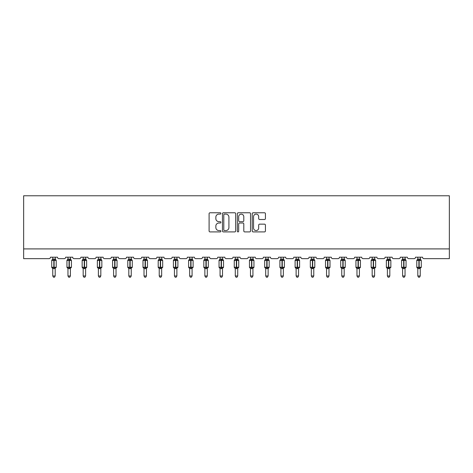 <?xml version="1.0" encoding="UTF-8"?>
<svg xmlns="http://www.w3.org/2000/svg" width="473" height="473" viewBox="0 0 473 473"><rect width="100%" height="100%" fill="white"/><g stroke="black" fill="none" stroke-linecap="round" stroke-linejoin="round"><path stroke-width="0.71" d="M220.903 213.435A0.668 0.668 0 0 0 220.229 212.767L210.059 212.767A0.958 0.958 0 0 0 209.101 213.725L209.101 230.954A0.958 0.958 0 0 0 210.059 231.906L220.229 231.906A0.668 0.668 0 0 0 220.903 231.238A0.668 0.668 0 0 0 220.229 230.57L218.916 230.57A3.063 3.063 0 0 1 215.854 227.507L215.854 226.07A3.063 3.063 0 0 1 218.916 223.008L220.229 223.008A0.668 0.668 0 0 0 220.903 222.34A0.668 0.668 0 0 0 220.229 221.666L218.916 221.666A3.063 3.063 0 0 1 215.854 218.603L215.854 217.172A3.063 3.063 0 0 1 218.916 214.109L220.229 214.109A0.668 0.668 0 0 0 220.903 213.435M264.472 219.513A0.958 0.958 0 0 0 265.43 218.556L265.43 213.725A0.958 0.958 0 0 0 264.472 212.767L253.179 212.767A0.958 0.958 0 0 0 252.221 213.725L252.221 230.954A0.958 0.958 0 0 0 253.179 231.906L264.472 231.906A0.958 0.958 0 0 0 265.43 230.954L265.43 225.113A0.958 0.958 0 0 0 264.472 224.155L259.636 224.155A0.958 0.958 0 0 0 258.678 225.113L258.678 228.01A2.56 2.56 0 0 1 256.118 230.57A2.56 2.56 0 0 1 253.558 228.01L253.558 216.669A2.56 2.56 0 0 1 256.118 214.109A2.56 2.56 0 0 1 258.678 216.669L258.678 218.556A0.958 0.958 0 0 0 259.636 219.513L264.472 219.513M449.35 248.904L449.35 195.769L23.65 195.769L23.65 258.66L49.003 258.66A1.46 1.46 0 0 0 50.463 257.194L57.481 257.194A1.46 1.46 0 0 0 58.948 258.66L64.21 258.66A1.46 1.46 0 0 0 65.676 257.194L72.694 257.194A1.46 1.46 0 0 0 74.155 258.66L79.423 258.66A1.46 1.46 0 0 0 80.883 257.194L87.907 257.194A1.46 1.46 0 0 0 89.367 258.66L94.63 258.66A1.46 1.46 0 0 0 96.096 257.194L103.114 257.194A1.46 1.46 0 0 0 104.58 258.66L109.842 258.66A1.46 1.46 0 0 0 111.303 257.194L118.327 257.194A1.46 1.46 0 0 0 119.787 258.66L125.055 258.66A1.46 1.46 0 0 0 126.516 257.194L133.534 257.194A1.46 1.46 0 0 0 135 258.66L140.262 258.66A1.46 1.46 0 0 0 141.729 257.194L148.747 257.194A1.46 1.46 0 0 0 150.207 258.66L155.475 258.66A1.46 1.46 0 0 0 156.935 257.194L163.96 257.194A1.46 1.46 0 0 0 165.42 258.66L170.688 258.66A1.46 1.46 0 0 0 172.148 257.194L179.166 257.194A1.46 1.46 0 0 0 180.633 258.66L185.895 258.66A1.46 1.46 0 0 0 187.361 257.194L194.379 257.194A1.46 1.46 0 0 0 195.84 258.66L201.108 258.66A1.46 1.46 0 0 0 202.568 257.194L209.586 257.194A1.46 1.46 0 0 0 211.053 258.66L216.315 258.66A1.46 1.46 0 0 0 217.781 257.194L224.799 257.194A1.46 1.46 0 0 0 226.26 258.66L231.528 258.66A1.46 1.46 0 0 0 232.988 257.194L240.012 257.194A1.46 1.46 0 0 0 241.472 258.66L246.74 258.66A1.46 1.46 0 0 0 248.201 257.194L255.219 257.194A1.46 1.46 0 0 0 256.685 258.66L261.947 258.66A1.46 1.46 0 0 0 263.414 257.194L270.432 257.194A1.46 1.46 0 0 0 271.892 258.66L277.16 258.66A1.46 1.46 0 0 0 278.621 257.194L285.639 257.194A1.46 1.46 0 0 0 287.105 258.66L292.367 258.66A1.46 1.46 0 0 0 293.834 257.194L300.852 257.194A1.46 1.46 0 0 0 302.312 258.66L307.58 258.66A1.46 1.46 0 0 0 309.04 257.194L316.065 257.194A1.46 1.46 0 0 0 317.525 258.66L322.793 258.66A1.46 1.46 0 0 0 324.253 257.194L331.271 257.194A1.46 1.46 0 0 0 332.738 258.66L338 258.66A1.46 1.46 0 0 0 339.466 257.194L346.484 257.194A1.46 1.46 0 0 0 347.945 258.66L353.213 258.66A1.46 1.46 0 0 0 354.673 257.194L361.697 257.194A1.46 1.46 0 0 0 363.158 258.66L368.42 258.66A1.46 1.46 0 0 0 369.886 257.194L376.904 257.194A1.46 1.46 0 0 0 378.37 258.66L383.633 258.66A1.46 1.46 0 0 0 385.093 257.194L392.117 257.194A1.46 1.46 0 0 0 393.577 258.66L398.845 258.66A1.46 1.46 0 0 0 400.306 257.194L407.324 257.194A1.46 1.46 0 0 0 408.79 258.66L414.052 258.66A1.46 1.46 0 0 0 415.519 257.194L422.537 257.194A1.46 1.46 0 0 0 423.997 258.66L449.35 258.66L449.35 248.904L23.65 248.904M235.66 213.725A0.958 0.958 0 0 0 234.703 212.767L223.41 212.767A0.958 0.958 0 0 0 222.458 213.725L222.458 230.954A0.958 0.958 0 0 0 223.41 231.906L234.703 231.906A0.958 0.958 0 0 0 235.66 230.954L235.66 213.725M238.297 212.767L249.59 212.767A0.958 0.958 0 0 1 250.542 213.725L250.542 230.954A0.958 0.958 0 0 1 249.59 231.906L244.754 231.906A0.958 0.958 0 0 1 243.796 230.954L243.796 223.966A0.958 0.958 0 0 0 242.838 223.008L239.634 223.008A0.958 0.958 0 0 0 238.676 223.966L238.676 231.238A0.668 0.668 0 0 1 238.008 231.906A0.668 0.668 0 0 1 237.34 231.238L237.34 213.725A0.958 0.958 0 0 1 238.297 212.767M224.462 214.109A0.668 0.668 0 0 0 223.794 214.777L223.794 229.896A0.668 0.668 0 0 0 224.462 230.57L225.852 230.57A3.063 3.063 0 0 0 228.914 227.507L228.914 217.172A3.063 3.063 0 0 0 225.852 214.109L224.462 214.109M243.796 216.717A2.56 2.56 0 0 0 241.236 214.157A2.56 2.56 0 0 0 238.676 216.717L238.676 220.708A0.958 0.958 0 0 0 239.634 221.666L242.838 221.666A0.958 0.958 0 0 0 243.796 220.708L243.796 216.717M55.193 259.127A1.07 1.023 180 0 0 55.755 260.026L52.402 260.339L52.054 259.979A0.485 0.485 0 0 0 51.728 260.44L51.728 267.263A0.485 0.485 0 0 0 52.054 267.718L52.402 267.357L55.755 267.671A1.07 1.023 -0 0 0 55.193 268.569L52.757 268.563A1.07 1.023 -0 0 0 52.19 267.671L52.19 267.671M52.19 260.026A1.07 1.023 180 0 0 52.757 259.127L53.827 259.033L53.827 267.263L56.216 267.263L56.216 260.44L51.728 260.44L51.728 267.263L53.827 267.263L53.827 268.664M55.193 268.569L55.193 275.966L52.757 275.966L52.757 268.563M55.193 257.194L55.548 260.339L55.193 259.18L54.117 259.033L54.117 268.664M52.757 257.194L52.757 259.133M52.402 260.339L52.751 259.18M52.402 267.357L52.751 268.522M55.755 267.671L55.548 267.357L55.193 268.522M55.193 275.966L54.46 277.231L53.484 277.231L52.757 275.966M56.216 260.44L55.897 259.979A0.485 0.485 0 0 1 56.039 260.061M55.897 267.718L56.216 267.263A0.485 0.485 0 0 1 56.186 267.422M70.4 259.127A1.07 1.023 180 0 0 70.968 260.026L67.609 260.339L67.261 259.979A0.485 0.485 0 0 0 66.941 260.44L66.941 267.263A0.485 0.485 0 0 0 67.261 267.718L66.941 267.263L71.429 267.263L71.429 260.44L71.11 259.979A0.485 0.485 0 0 1 71.246 260.061M71.11 267.718L71.429 267.263A0.485 0.485 0 0 1 71.399 267.422M70.4 268.569L67.964 268.563A1.07 1.023 -0 0 0 67.403 267.671L67.609 267.357L70.968 267.671A1.07 1.023 -0 0 0 70.4 268.569L70.4 275.966L69.673 277.231L68.697 277.231L67.964 275.966L67.964 268.563M85.613 259.127A1.07 1.023 180 0 0 86.175 260.026L82.822 260.339L82.473 259.979A0.485 0.485 0 0 0 82.154 260.44L82.154 267.263A0.485 0.485 0 0 0 82.473 267.718L82.154 267.263L86.636 267.263L86.636 260.44L86.317 259.979A0.485 0.485 0 0 1 86.458 260.061M86.317 267.718L86.636 267.263A0.485 0.485 0 0 1 86.612 267.422M85.613 268.569L83.177 268.563A1.07 1.023 -0 0 0 82.615 267.671L82.822 267.357L86.175 267.671A1.07 1.023 -0 0 0 85.613 268.569L85.613 275.966L84.88 277.231L83.91 277.231L83.177 275.966L83.177 268.563M100.826 259.127A1.07 1.023 180 0 0 101.388 260.026L98.035 260.339L97.68 259.979A0.485 0.485 0 0 0 97.361 260.44L97.361 267.263A0.485 0.485 0 0 0 97.68 267.718L97.361 267.263L101.849 267.263L101.849 260.44L101.529 259.979A0.485 0.485 0 0 1 101.665 260.061M101.529 267.718L101.849 267.263A0.485 0.485 0 0 1 101.819 267.422M100.826 268.569L98.384 268.563A1.07 1.023 -0 0 0 97.822 267.671L98.035 267.357L101.388 267.671A1.07 1.023 -0 0 0 100.826 268.569L100.826 275.966L100.093 277.231L99.117 277.231L98.384 275.966L98.384 268.563M116.033 259.127A1.07 1.023 180 0 0 116.6 260.026L113.242 260.339L112.893 259.979A0.485 0.485 0 0 0 112.574 260.44L112.574 267.263A0.485 0.485 0 0 0 112.893 267.718L112.574 267.263L117.056 267.263L117.056 260.44L116.736 259.979A0.485 0.485 0 0 1 116.878 260.061M116.736 267.718L117.056 267.263A0.485 0.485 0 0 1 117.032 267.422M116.033 268.569L113.597 268.563A1.07 1.023 -0 0 0 113.035 267.671L113.242 267.357L116.6 267.671A1.07 1.023 -0 0 0 116.033 268.569L116.033 275.966L115.306 277.231L114.33 277.231L113.597 275.966L113.597 268.563M67.964 268.729L67.403 267.671M67.964 275.966L70.4 275.966M70.4 257.194L70.755 260.339L70.406 259.18L69.33 259.033L69.33 260.44L66.941 260.44L67.964 258.973M67.403 260.026A1.07 1.023 180 0 0 67.964 259.127L69.33 259.033M67.964 257.194L67.964 259.133M70.406 268.522L70.755 267.357L70.968 267.671M67.609 260.339L67.964 259.18M67.609 267.357L67.964 268.522M83.177 268.729L82.615 267.671M83.177 275.966L85.613 275.966M85.613 257.194L85.968 260.339L85.613 259.18L84.543 259.033L84.543 260.44L82.154 260.44L83.177 258.973M82.615 260.026A1.07 1.023 180 0 0 83.177 259.127L84.543 259.033M83.177 257.194L83.177 259.133M85.613 268.522L85.968 267.357L86.175 267.671M82.822 260.339L83.177 259.18M82.822 267.357L83.177 268.522M98.384 268.729L97.822 267.671M98.384 275.966L100.826 275.966M100.826 257.194L101.181 260.339L100.826 259.18L99.75 259.033L99.75 260.44L97.361 260.44L98.384 258.973M97.822 260.026A1.07 1.023 180 0 0 98.384 259.127L99.75 259.033M98.384 257.194L98.384 259.133M100.826 268.522L101.181 267.357L101.388 267.671M98.035 260.339L98.384 259.18M98.035 267.357L98.384 268.522M113.597 268.729L113.035 267.671M113.597 275.966L116.033 275.966M116.033 257.194L116.388 260.339L116.033 259.18L114.963 259.033L114.963 260.44L112.574 260.44L113.597 258.973M113.035 260.026A1.07 1.023 180 0 0 113.597 259.127L114.963 259.033M113.597 257.194L113.597 259.133M116.033 268.522L116.388 267.357L116.6 267.671M113.242 260.339L113.597 259.18M113.242 267.357L113.597 268.522M131.246 259.127A1.07 1.023 180 0 0 131.807 260.026L128.455 260.339L128.106 259.979A0.485 0.485 0 0 0 127.781 260.44L127.781 267.263A0.485 0.485 0 0 0 128.106 267.718L127.781 267.263L132.269 267.263L132.269 260.44L131.949 259.979A0.485 0.485 0 0 1 132.091 260.061M131.949 267.718L132.269 267.263A0.485 0.485 0 0 1 132.245 267.422M131.246 268.569L128.81 268.563A1.07 1.023 -0 0 0 128.242 267.671L128.455 267.357L131.807 267.671A1.07 1.023 -0 0 0 131.246 268.569L131.246 275.966L130.513 277.231L129.537 277.231L128.81 275.966L128.81 268.563M128.81 268.729L128.242 267.671M128.81 275.966L131.246 275.966M131.246 257.194L131.6 260.339L131.246 259.18L130.17 259.033L130.17 260.44L127.781 260.44L128.81 258.973M128.242 260.026A1.07 1.023 180 0 0 128.81 259.127L130.17 259.033M128.81 257.194L128.81 259.133M131.246 268.522L131.6 267.357L131.807 267.671M128.455 260.339L128.804 259.18M128.455 267.357L128.804 268.522M146.453 259.127A1.07 1.023 180 0 0 147.02 260.026L143.662 260.339L143.313 259.979A0.485 0.485 0 0 0 142.994 260.44L142.994 267.263A0.485 0.485 0 0 0 143.313 267.718L142.994 267.263L147.481 267.263L147.481 260.44L147.162 259.979A0.485 0.485 0 0 1 147.298 260.061M147.162 267.718L147.481 267.263A0.485 0.485 0 0 1 147.452 267.422M146.453 268.569L144.017 268.563A1.07 1.023 -0 0 0 143.455 267.671L143.662 267.357L147.02 267.671A1.07 1.023 -0 0 0 146.453 268.569L146.453 275.966L145.725 277.231L144.75 277.231L144.017 275.966L144.017 268.563M144.017 268.729L143.455 267.671M144.017 275.966L146.453 275.966M146.453 257.194L146.807 260.339L146.459 259.18L145.382 259.033L145.382 260.44L142.994 260.44L144.017 258.973M143.455 260.026A1.07 1.023 180 0 0 144.017 259.127L145.382 259.033M144.017 257.194L144.017 259.133M146.459 268.522L146.807 267.357L147.02 267.671M143.662 260.339L144.017 259.18M143.662 267.357L144.017 268.522M161.665 259.127A1.07 1.023 180 0 0 162.227 260.026L158.875 260.339L158.526 259.979A0.485 0.485 0 0 0 158.207 260.44L158.207 267.263A0.485 0.485 0 0 0 158.526 267.718L158.207 267.263L162.688 267.263L162.688 260.44L162.369 259.979A0.485 0.485 0 0 1 162.511 260.061M162.369 267.718L162.688 267.263A0.485 0.485 0 0 1 162.665 267.422M161.665 268.569L159.23 268.563A1.07 1.023 -0 0 0 158.668 267.671L158.875 267.357L162.227 267.671A1.07 1.023 -0 0 0 161.665 268.569L161.665 275.966L160.932 277.231L159.963 277.231L159.23 275.966L159.23 268.563M159.23 268.729L158.668 267.671M159.23 275.966L161.665 275.966M161.665 257.194L162.02 260.339L161.665 259.18L160.595 259.033L160.595 260.44L158.207 260.44L159.23 258.973M158.668 260.026A1.07 1.023 180 0 0 159.23 259.127L160.595 259.033M159.23 257.194L159.23 259.133M161.665 268.522L162.02 267.357L162.227 267.671M158.875 260.339L159.23 259.18M158.875 267.357L159.23 268.522M176.878 259.127A1.07 1.023 180 0 0 177.44 260.026L174.088 260.339L173.733 259.979A0.485 0.485 0 0 0 173.414 260.44L173.414 267.263A0.485 0.485 0 0 0 173.733 267.718L173.414 267.263L177.901 267.263L177.901 260.44L177.582 259.979A0.485 0.485 0 0 1 177.718 260.061M177.582 267.718L177.901 267.263A0.485 0.485 0 0 1 177.872 267.422M176.878 268.569L174.436 268.563A1.07 1.023 -0 0 0 173.875 267.671L174.088 267.357L177.44 267.671A1.07 1.023 -0 0 0 176.878 268.569L176.878 275.966L176.145 277.231L175.17 277.231L174.436 275.966L174.436 268.563M174.436 268.729L173.875 267.671M174.436 275.966L176.878 275.966M176.878 257.194L177.233 260.339L176.878 259.18L175.802 259.033L175.802 260.44L173.414 260.44L174.436 258.973M173.875 260.026A1.07 1.023 180 0 0 174.436 259.127L175.802 259.033M174.436 257.194L174.436 259.133M176.878 268.522L177.233 267.357L177.44 267.671M174.088 260.339L174.436 259.18M174.088 267.357L174.436 268.522M192.085 259.127A1.07 1.023 180 0 0 192.653 260.026L189.295 260.339L188.946 259.979A0.485 0.485 0 0 0 188.626 260.44L188.626 267.263A0.485 0.485 0 0 0 188.946 267.718L188.626 267.263L193.108 267.263L193.108 260.44L192.789 259.979A0.485 0.485 0 0 1 192.931 260.061M192.789 267.718L193.108 267.263A0.485 0.485 0 0 1 193.085 267.422M192.085 268.569L189.649 268.563A1.07 1.023 -0 0 0 189.088 267.671L189.295 267.357L192.653 267.671A1.07 1.023 -0 0 0 192.085 268.569L192.085 275.966L191.358 277.231L190.383 277.231L189.649 275.966L189.649 268.563M189.649 268.729L189.088 267.671M189.649 275.966L192.085 275.966M192.085 257.194L192.44 260.339L192.085 259.18L191.015 259.033L191.015 260.44L188.626 260.44L189.649 258.973M189.088 260.026A1.07 1.023 180 0 0 189.649 259.127L191.015 259.033M189.649 257.194L189.649 259.133M192.085 268.522L192.44 267.357L192.653 267.671M189.295 260.339L189.649 259.18M189.295 267.357L189.649 268.522M207.298 259.127A1.07 1.023 180 0 0 207.86 260.026L204.507 260.339L204.159 259.979A0.485 0.485 0 0 0 203.833 260.44L203.833 267.263A0.485 0.485 0 0 0 204.159 267.718L203.833 267.263L208.321 267.263L208.321 260.44L208.002 259.979A0.485 0.485 0 0 1 208.144 260.061M208.002 267.718L208.321 267.263A0.485 0.485 0 0 1 208.297 267.422M207.298 268.569L204.862 268.563A1.07 1.023 -0 0 0 204.295 267.671L204.507 267.357L207.86 267.671A1.07 1.023 -0 0 0 207.298 268.569L207.298 275.966L206.565 277.231L205.589 277.231L204.862 275.966L204.862 268.563M204.862 268.729L204.295 267.671M204.862 275.966L207.298 275.966M207.298 257.194L207.653 260.339L207.298 259.18L206.228 259.033L206.228 260.44L203.833 260.44L204.862 258.973M204.295 260.026A1.07 1.023 180 0 0 204.862 259.127L206.228 259.033M204.862 257.194L204.862 259.133M207.298 268.522L207.653 267.357L207.86 267.671M204.507 260.339L204.862 259.18M204.507 267.357L204.862 268.522M222.511 259.127A1.07 1.023 180 0 0 223.073 260.026L219.714 260.339L219.366 259.979A0.485 0.485 0 0 0 219.046 260.44L219.046 267.263A0.485 0.485 0 0 0 219.366 267.718L219.046 267.263L223.534 267.263L223.534 260.44L223.215 259.979A0.485 0.485 0 0 1 223.351 260.061M223.215 267.718L223.534 267.263A0.485 0.485 0 0 1 223.504 267.422M222.511 268.569L220.069 268.563A1.07 1.023 -0 0 0 219.507 267.671L219.714 267.357L223.073 267.671A1.07 1.023 -0 0 0 222.511 268.569L222.511 275.966L221.778 277.231L220.802 277.231L220.069 275.966L220.069 268.563M220.069 268.729L219.507 267.671M220.069 275.966L222.511 275.966M222.511 257.194L222.86 260.339L222.511 259.18L221.435 259.033L221.435 260.44L219.046 260.44L220.069 258.973M219.507 260.026A1.07 1.023 180 0 0 220.069 259.127L221.435 259.033M220.069 257.194L220.069 259.133M222.511 268.522L222.86 267.357L223.073 267.671M219.714 260.339L220.069 259.18M219.714 267.357L220.069 268.522M237.718 259.127A1.07 1.023 180 0 0 238.28 260.026L234.927 260.339L234.578 259.979A0.485 0.485 0 0 0 234.259 260.44L234.259 267.263A0.485 0.485 0 0 0 234.578 267.718L234.259 267.263L238.741 267.263L238.741 260.44L238.422 259.979A0.485 0.485 0 0 1 238.563 260.061M238.422 267.718L238.741 267.263A0.485 0.485 0 0 1 238.717 267.422M237.718 268.569L235.282 268.563A1.07 1.023 -0 0 0 234.72 267.671L234.927 267.357L238.28 267.671A1.07 1.023 -0 0 0 237.718 268.569L237.718 275.966L236.985 277.231L236.015 277.231L235.282 275.966L235.282 268.563M235.282 268.729L234.72 267.671M235.282 275.966L237.718 275.966M237.718 257.194L238.073 260.339L237.718 259.18L236.648 259.033L236.648 260.44L234.259 260.44L235.282 258.973M234.72 260.026A1.07 1.023 180 0 0 235.282 259.127L236.648 259.033M235.282 257.194L235.282 259.133M237.718 268.522L238.073 267.357L238.28 267.671M234.927 260.339L235.282 259.18M234.927 267.357L235.282 268.522M252.931 259.127A1.07 1.023 180 0 0 253.493 260.026L250.14 260.339L249.785 259.979A0.485 0.485 0 0 0 249.466 260.44L249.466 267.263A0.485 0.485 0 0 0 249.785 267.718L249.466 267.263L253.954 267.263L253.954 260.44L253.634 259.979A0.485 0.485 0 0 1 253.776 260.061M253.634 267.718L253.954 267.263A0.485 0.485 0 0 1 253.924 267.422M252.931 268.569L250.489 268.563A1.07 1.023 -0 0 0 249.927 267.671L250.14 267.357L253.493 267.671A1.07 1.023 -0 0 0 252.931 268.569L252.931 275.966L252.198 277.231L251.222 277.231L250.489 275.966L250.489 268.563M250.489 268.729L249.927 267.671M250.489 275.966L252.931 275.966M252.931 257.194L253.286 260.339L252.931 259.18L251.855 259.033L251.855 260.44L249.466 260.44L250.489 258.973M249.927 260.026A1.07 1.023 180 0 0 250.489 259.127L251.855 259.033M250.489 257.194L250.489 259.133M252.931 268.522L253.286 267.357L253.493 267.671M250.14 260.339L250.489 259.18M250.14 267.357L250.489 268.522M268.138 259.127A1.07 1.023 180 0 0 268.705 260.026L265.347 260.339L264.998 259.979A0.485 0.485 0 0 0 264.679 260.44L264.679 267.263A0.485 0.485 0 0 0 264.998 267.718L264.679 267.263L269.167 267.263A0.485 0.485 0 0 1 269.137 267.422M268.138 268.569L265.702 268.563A1.07 1.023 -0 0 0 265.14 267.671L265.347 267.357L268.705 267.671A1.07 1.023 -0 0 0 268.138 268.569L268.138 275.966L267.411 277.231L266.435 277.231L265.702 275.966L265.702 268.563M265.702 268.729L265.14 267.671M268.841 267.718L268.138 268.729L269.167 267.263L269.167 260.44L264.679 260.44L265.702 258.973M265.702 275.966L268.138 275.966M268.138 257.194L268.493 260.339L268.138 259.18L267.068 259.033L267.068 268.664M265.14 260.026A1.07 1.023 180 0 0 265.702 259.127L267.068 259.033M265.702 257.194L265.702 259.133M268.138 268.522L268.493 267.357L268.705 267.671M265.347 260.339L265.702 259.18M265.347 267.357L265.702 268.522M280.347 267.671L280.56 267.357L283.912 267.671A1.07 1.023 -0 0 0 283.351 268.569L283.351 275.966L280.915 275.966L280.915 268.563A1.07 1.023 -0 0 0 280.347 267.671L279.892 267.263A0.485 0.485 0 0 0 280.211 267.718L279.892 267.263L284.374 267.263L284.374 260.44L284.054 259.979A0.485 0.485 0 0 1 284.196 260.061M284.374 267.263A0.485 0.485 0 0 1 284.054 267.718L284.374 267.263M279.892 260.44L279.892 267.263L279.892 260.44A0.485 0.485 0 0 1 280.211 259.979L279.892 260.44L281.985 260.44L281.985 259.996L280.56 260.339L280.211 259.979L280.915 258.973M283.351 268.563L280.915 268.563M283.351 257.194L283.705 260.339L281.985 259.996L282.28 259.033L283.351 259.18L283.705 260.339L283.912 260.026A1.07 1.023 180 0 1 283.351 259.127M280.347 260.026A1.07 1.023 180 0 0 280.915 259.127L281.985 259.033M280.915 257.194L280.915 259.133M283.351 268.522L283.705 267.357L283.912 267.671M280.56 260.339L280.915 259.18M280.56 267.357L280.915 268.522M283.351 275.966L282.618 277.231L281.642 277.231L280.915 275.966M295.56 267.671L295.767 267.357L299.125 267.671A1.07 1.023 -0 0 0 298.564 268.569L298.564 275.966L296.122 275.966L296.122 268.563A1.07 1.023 -0 0 0 295.56 267.671L295.099 267.263A0.485 0.485 0 0 0 295.418 267.718L295.099 267.263L299.586 267.263L299.586 260.44L299.267 259.979A0.485 0.485 0 0 1 299.403 260.061M299.586 267.263A0.485 0.485 0 0 1 299.267 267.718L299.586 267.263M295.099 260.44L295.099 267.263L295.099 260.44A0.485 0.485 0 0 1 295.418 259.979L295.099 260.44L297.198 260.44L297.198 259.996L295.767 260.339L295.418 259.979L296.122 258.973M298.564 268.563L296.122 268.563M298.564 257.194L298.912 260.339L297.198 259.996L297.487 259.033L298.564 259.18L298.912 260.339L299.125 260.026A1.07 1.023 180 0 1 298.564 259.127M295.56 260.026A1.07 1.023 180 0 0 296.122 259.127L297.198 259.033M296.122 257.194L296.122 259.133M298.564 268.522L298.912 267.357L299.125 267.671M295.767 260.339L296.122 259.18M295.767 267.357L296.122 268.522M298.564 275.966L297.83 277.231L296.855 277.231L296.122 275.966M310.773 267.671L310.98 267.357L314.332 267.671A1.07 1.023 -0 0 0 313.77 268.569L313.77 275.966L311.335 275.966L311.335 268.563A1.07 1.023 -0 0 0 310.773 267.671L310.312 267.263A0.485 0.485 0 0 0 310.631 267.718L310.312 267.263L314.793 267.263L314.793 260.44L314.474 259.979A0.485 0.485 0 0 1 314.616 260.061M314.793 267.263A0.485 0.485 0 0 1 314.474 267.718L314.793 267.263M310.312 260.44L310.312 267.263L310.312 260.44A0.485 0.485 0 0 1 310.631 259.979L310.312 260.44L312.405 260.44L312.405 259.996L310.98 260.339L310.631 259.979L311.335 258.973M313.77 268.563L311.335 268.563M313.77 257.194L314.125 260.339L312.405 259.996L312.7 259.033L313.77 259.18L314.125 260.339L314.332 260.026A1.07 1.023 180 0 1 313.77 259.127M310.773 260.026A1.07 1.023 180 0 0 311.335 259.127L312.405 259.033M311.335 257.194L311.335 259.133M313.77 268.522L314.125 267.357L314.332 267.671M310.98 260.339L311.335 259.18M310.98 267.357L311.335 268.522M313.77 275.966L313.037 277.231L312.068 277.231L311.335 275.966M325.98 267.671L326.193 267.357L329.545 267.671A1.07 1.023 -0 0 0 328.983 268.569L328.983 275.966L326.547 275.966L326.547 268.563A1.07 1.023 -0 0 0 325.98 267.671L325.519 267.263A0.485 0.485 0 0 0 325.838 267.718L325.519 267.263L330.006 267.263L330.006 260.44L329.687 259.979A0.485 0.485 0 0 1 329.829 260.061M330.006 267.263A0.485 0.485 0 0 1 329.687 267.718L330.006 267.263M325.519 260.44L325.519 267.263L325.519 260.44A0.485 0.485 0 0 1 325.838 259.979L325.519 260.44L327.618 260.44L327.618 259.996L326.193 260.339L325.838 259.979L326.547 258.973M328.983 268.563L326.547 268.563M328.983 257.194L329.338 260.339L327.618 259.996L327.907 259.033L328.983 259.18L329.338 260.339L329.545 260.026A1.07 1.023 180 0 1 328.983 259.127M325.98 260.026A1.07 1.023 180 0 0 326.547 259.127L327.618 259.033M326.547 257.194L326.547 259.133M328.983 268.522L329.338 267.357L329.545 267.671M326.193 260.339L326.541 259.18M326.193 267.357L326.541 268.522M328.983 275.966L328.25 277.231L327.275 277.231L326.547 275.966M341.193 267.671L341.4 267.357L344.758 267.671A1.07 1.023 -0 0 0 344.19 268.569L344.19 275.966L341.754 275.966L341.754 268.563A1.07 1.023 -0 0 0 341.193 267.671L340.731 267.263A0.485 0.485 0 0 0 341.051 267.718L340.731 267.263L345.219 267.263L345.219 260.44L344.894 259.979A0.485 0.485 0 0 1 345.036 260.061M345.219 267.263A0.485 0.485 0 0 1 344.894 267.718L345.219 267.263M340.731 260.44L340.731 267.263L340.731 260.44A0.485 0.485 0 0 1 341.051 259.979L340.731 260.44L342.83 260.44L342.83 259.996L341.4 260.339L341.051 259.979L341.754 258.973M344.19 268.563L341.754 268.563M344.19 257.194L344.545 260.339L342.83 259.996L343.12 259.033L344.196 259.18L344.545 260.339L344.758 260.026A1.07 1.023 180 0 1 344.19 259.127M341.193 260.026A1.07 1.023 180 0 0 341.754 259.127L342.83 259.033M341.754 257.194L341.754 259.133M344.196 268.522L344.545 267.357L344.758 267.671M341.4 260.339L341.754 259.18M341.4 267.357L341.754 268.522M344.19 275.966L343.463 277.231L342.487 277.231L341.754 275.966M356.4 267.671L356.612 267.357L359.965 267.671A1.07 1.023 -0 0 0 359.403 268.569L359.403 275.966L356.967 275.966L356.967 268.563A1.07 1.023 -0 0 0 356.4 267.671L355.944 267.263A0.485 0.485 0 0 0 356.264 267.718L355.944 267.263L360.426 267.263L360.426 260.44L360.107 259.979A0.485 0.485 0 0 1 360.249 260.061M360.426 267.263A0.485 0.485 0 0 1 360.107 267.718L360.426 267.263M355.944 260.44L355.944 267.263L355.944 260.44A0.485 0.485 0 0 1 356.264 259.979L355.944 260.44L358.037 260.44L358.037 259.996L356.612 260.339L356.264 259.979L356.967 258.973M359.403 268.563L356.967 268.563M359.403 257.194L359.758 260.339L358.037 259.996L358.333 259.033L359.403 259.18L359.758 260.339L359.965 260.026A1.07 1.023 180 0 1 359.403 259.127M356.4 260.026A1.07 1.023 180 0 0 356.967 259.127L358.037 259.033M356.967 257.194L356.967 259.133M359.403 268.522L359.758 267.357L359.965 267.671M356.612 260.339L356.967 259.18M356.612 267.357L356.967 268.522M359.403 275.966L358.67 277.231L357.694 277.231L356.967 275.966M371.612 267.671L371.819 267.357L375.178 267.671A1.07 1.023 -0 0 0 374.616 268.569L374.616 275.966L372.174 275.966L372.174 268.563A1.07 1.023 -0 0 0 371.612 267.671L371.151 267.263A0.485 0.485 0 0 0 371.471 267.718L371.151 267.263L375.639 267.263L375.639 260.44L375.32 259.979A0.485 0.485 0 0 1 375.456 260.061M375.639 267.263A0.485 0.485 0 0 1 375.32 267.718L375.639 267.263M371.151 260.44L371.151 267.263L371.151 260.44A0.485 0.485 0 0 1 371.471 259.979L371.151 260.44L373.25 260.44L373.25 259.996L371.819 260.339L371.471 259.979L372.174 258.973M374.616 268.563L372.174 268.563M374.616 257.194L374.965 260.339L373.25 259.996L373.54 259.033L374.616 259.18L374.965 260.339L375.178 260.026A1.07 1.023 180 0 1 374.616 259.127M371.612 260.026A1.07 1.023 180 0 0 372.174 259.127L373.25 259.033M372.174 257.194L372.174 259.133M374.616 268.522L374.965 267.357L375.178 267.671M371.819 260.339L372.174 259.18M371.819 267.357L372.174 268.522M374.616 275.966L373.883 277.231L372.907 277.231L372.174 275.966M386.825 267.671L387.032 267.357L390.385 267.671A1.07 1.023 -0 0 0 389.823 268.569L389.823 275.966L387.387 275.966L387.387 268.563A1.07 1.023 -0 0 0 386.825 267.671L386.364 267.263A0.485 0.485 0 0 0 386.683 267.718L386.364 267.263L390.846 267.263L390.846 260.44L390.527 259.979A0.485 0.485 0 0 1 390.668 260.061M390.846 267.263A0.485 0.485 0 0 1 390.527 267.718L390.846 267.263M386.364 260.44L386.364 267.263L386.364 260.44A0.485 0.485 0 0 1 386.683 259.979L386.364 260.44L388.457 260.44L388.457 259.996L387.032 260.339L386.683 259.979L387.387 258.973M389.823 268.563L387.387 268.563M389.823 257.194L390.178 260.339L388.457 259.996L388.753 259.033L389.823 259.18L390.178 260.339L390.385 260.026A1.07 1.023 180 0 1 389.823 259.127M386.825 260.026A1.07 1.023 180 0 0 387.387 259.127L388.457 259.033M387.387 257.194L387.387 259.133M389.823 268.522L390.178 267.357L390.385 267.671M387.032 260.339L387.387 259.18M387.032 267.357L387.387 268.522M389.823 275.966L389.09 277.231L388.12 277.231L387.387 275.966M402.032 267.671L402.245 267.357L405.598 267.671A1.07 1.023 -0 0 0 405.036 268.569L405.036 275.966L402.6 275.966L402.6 268.563A1.07 1.023 -0 0 0 402.032 267.671L401.571 267.263A0.485 0.485 0 0 0 401.89 267.718L401.571 267.263L406.059 267.263L406.059 260.44L405.739 259.979A0.485 0.485 0 0 1 405.881 260.061M406.059 267.263A0.485 0.485 0 0 1 405.739 267.718L406.059 267.263M401.571 260.44L401.571 267.263L401.571 260.44A0.485 0.485 0 0 1 401.89 259.979L401.571 260.44L403.67 260.44L403.67 259.996L402.245 260.339L401.89 259.979L402.6 258.973M405.036 268.563L402.6 268.563M405.036 257.194L405.391 260.339L403.67 259.996L403.96 259.033L405.036 259.18L405.391 260.339L405.598 260.026A1.07 1.023 180 0 1 405.036 259.127M402.032 260.026A1.07 1.023 180 0 0 402.6 259.127L403.67 259.033M402.6 257.194L402.6 259.133M405.036 268.522L405.391 267.357L405.598 267.671M402.245 260.339L402.594 259.18M402.245 267.357L402.594 268.522M405.036 275.966L404.303 277.231L403.327 277.231L402.6 275.966M417.245 267.671L417.452 267.357L420.81 267.671A1.07 1.023 -0 0 0 420.243 268.569L420.243 275.966L417.807 275.966L417.807 268.563A1.07 1.023 -0 0 0 417.245 267.671L416.784 267.263A0.485 0.485 0 0 0 417.103 267.718L416.784 267.263L421.272 267.263L421.272 260.44L420.946 259.979A0.485 0.485 0 0 1 421.088 260.061M421.272 267.263A0.485 0.485 0 0 1 420.946 267.718L421.272 267.263M416.784 260.44L416.784 267.263L416.784 260.44A0.485 0.485 0 0 1 417.103 259.979L416.784 260.44L418.883 260.44L418.883 259.996L417.452 260.339L417.103 259.979L417.807 258.973M420.243 268.563L417.807 268.563M420.243 257.194L420.598 260.339L418.883 259.996L419.173 259.033L420.249 259.18L420.598 260.339L420.81 260.026A1.07 1.023 180 0 1 420.243 259.127M417.245 260.026A1.07 1.023 180 0 0 417.807 259.127L418.883 259.033M417.807 257.194L417.807 259.133M420.249 268.522L420.598 267.357L420.81 267.671M417.452 260.339L417.807 259.18M417.452 267.357L417.807 268.522M420.243 275.966L419.516 277.231L418.54 277.231L417.807 275.966M69.04 259.033L69.04 268.664M71.429 260.44L69.33 260.44L69.33 268.664M84.247 259.033L84.247 268.664M86.636 260.44L84.543 260.44L84.543 268.664M99.46 259.033L99.46 268.664M101.849 260.44L99.75 260.44L99.75 268.664M114.667 259.033L114.667 268.664M117.056 260.44L114.963 260.44L114.963 268.664M129.88 259.033L129.88 268.664M132.269 260.44L130.17 260.44L130.17 268.664M145.093 259.033L145.093 268.664M147.481 260.44L145.382 260.44L145.382 268.664M160.3 259.033L160.3 268.664M162.688 260.44L160.595 260.44L160.595 268.664M175.513 259.033L175.513 268.664M177.901 260.44L175.802 260.44L175.802 268.664M190.72 259.033L190.72 268.664M193.108 260.44L191.015 260.44L191.015 268.664M205.932 259.033L205.932 268.664M208.321 260.44L206.228 260.44L206.228 268.664M221.145 259.033L221.145 268.664M223.534 260.44L221.435 260.44L221.435 268.664M236.352 259.033L236.352 268.664M238.741 260.44L236.648 260.44L236.648 268.664M251.565 259.033L251.565 268.664M253.954 260.44L251.855 260.44L251.855 268.664M266.772 259.033L266.772 268.664M284.374 260.44L281.985 260.44L281.985 268.664M282.28 268.664L282.28 259.033M299.586 260.44L297.198 260.44L297.198 268.664M297.487 268.664L297.487 259.033M314.793 260.44L312.405 260.44L312.405 268.664M312.7 268.664L312.7 259.033M330.006 260.44L327.618 260.44L327.618 268.664M327.907 268.664L327.907 259.033M345.219 260.44L342.83 260.44L342.83 268.664M343.12 268.664L343.12 259.033M360.426 260.44L358.037 260.44L358.037 268.664M358.333 268.664L358.333 259.033M375.639 260.44L373.25 260.44L373.25 268.664M373.54 268.664L373.54 259.033M390.846 260.44L388.457 260.44L388.457 268.664M388.753 268.664L388.753 259.033M406.059 260.44L403.67 260.44L403.67 268.664M403.96 268.664L403.96 259.033M421.272 260.44L418.883 260.44L418.883 268.664M419.173 268.664L419.173 259.033M51.728 260.44L52.757 258.973M55.897 259.979L55.193 258.973M51.728 267.263L52.757 268.729M66.941 267.263L66.941 260.44M71.11 259.979L70.4 258.973M82.154 267.263L82.154 260.44M86.317 259.979L85.613 258.973M97.361 267.263L97.361 260.44M101.529 259.979L100.826 258.973M112.574 267.263L112.574 260.44M116.736 259.979L116.033 258.973M127.781 267.263L127.781 260.44M131.949 259.979L131.246 258.973M142.994 267.263L142.994 260.44M147.162 259.979L146.453 258.973M158.207 267.263L158.207 260.44M162.369 259.979L161.665 258.973M173.414 267.263L173.414 260.44M177.582 259.979L176.878 258.973M188.626 267.263L188.626 260.44M192.789 259.979L192.085 258.973M203.833 267.263L203.833 260.44M208.002 259.979L207.298 258.973M219.046 267.263L219.046 260.44M223.215 259.979L222.511 258.973M234.259 267.263L234.259 260.44M238.422 259.979L237.718 258.973M249.466 267.263L249.466 260.44M253.634 259.979L252.931 258.973M264.679 267.263L264.679 260.44M268.138 258.973L269.167 260.44M284.054 259.979L283.351 258.973M280.211 267.718L280.915 268.729M299.267 259.979L298.564 258.973M295.418 267.718L296.122 268.729M314.474 259.979L313.77 258.973M310.631 267.718L311.335 268.729M329.687 259.979L328.983 258.973M325.838 267.718L326.547 268.729M344.894 259.979L344.19 258.973M341.051 267.718L341.754 268.729M360.107 259.979L359.403 258.973M356.264 267.718L356.967 268.729M375.32 259.979L374.616 258.973M371.471 267.718L372.174 268.729M390.527 259.979L389.823 258.973M386.683 267.718L387.387 268.729M405.739 259.979L405.036 258.973M401.89 267.718L402.6 268.729M420.946 259.979L420.243 258.973M417.103 267.718L417.807 268.729"/></g></svg>
